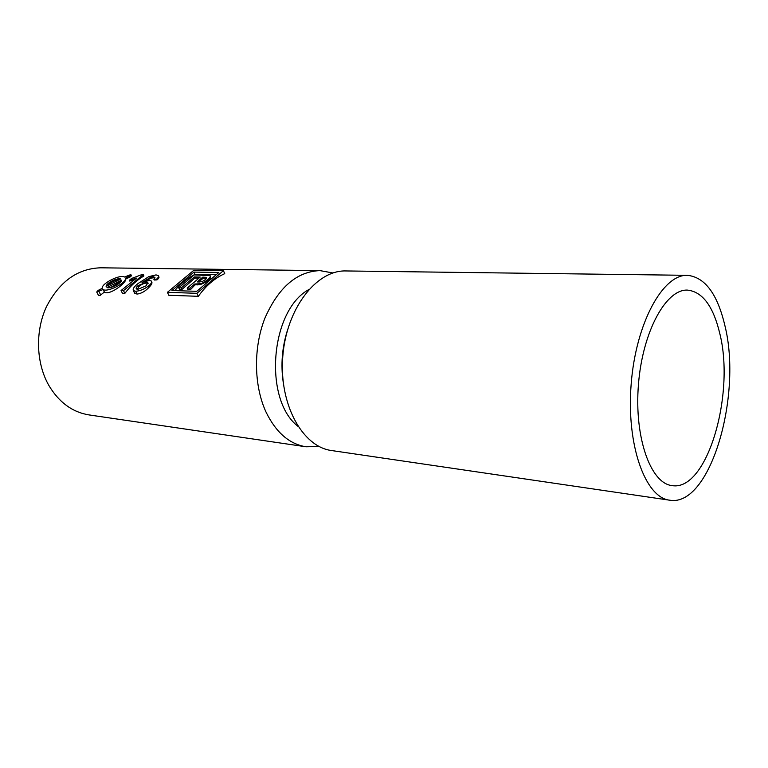 <?xml version="1.0" encoding="UTF-8"?>
<svg xmlns="http://www.w3.org/2000/svg" width="768" height="768" viewBox="0 0 768 768"><rect width="100%" height="100%" fill="white"/><g stroke="black" fill="none" stroke-linecap="round" stroke-linejoin="round"><path stroke-width="1.15" d="M216.24 274.714L195.014 274.349C187.622 278.016 180.874 283.44 174.778 290.621M198.97 278.131L194.832 278.045L194.323 276.95L200.227 277.066L187.19 288.077L187.901 289.565L190.483 289.642L195.072 284.861L200.256 284.621C207.043 281.904 210.48 279.37 210.566 277.018L210.192 276.221M194.832 278.045L181.997 289.392L179.453 289.315L178.742 287.827L181.286 287.904L194.323 276.95M206.554 278.304L203.318 278.218L198.317 281.971M119.635 279.494C115.046 279.859 111.091 281.866 107.77 285.514M121.162 281.242L110.726 287.453M148.118 283.354L146.746 283.066C144.029 283.133 141.398 284.342 138.835 286.714L137.165 289.296M332.947 272.966L319.958 270.614C296.784 271.526 278.41 287.434 264.845 318.317C253.229 347.942 253.834 385.891 266.102 412.234C276.086 432.557 289.382 444.067 306 446.784L319.152 446.506M319.958 270.614L100.742 267.802C77.424 268.55 59.251 281.683 46.224 307.21C35.098 331.67 36.173 363.053 48.701 385.19C58.877 402.307 72.336 412.214 89.088 414.931L306 446.784M134.141 292.166L134.659 293.222L137.05 294.077C141.312 293.578 145.382 291.235 149.27 287.059C151.69 284.602 152.477 282.816 151.622 281.722M144.864 281.261L151.325 278.083L154.061 277.718L153.59 276.739L154.973 277.613L153.859 279.274L154.224 280.022L156.998 279.888C158.794 278.4 159.389 277.325 158.784 276.672L158.525 276.144M154.061 277.718L154.915 277.834M143.29 274.675L143.914 275.942C136.81 280.176 130.464 285.974 124.858 293.357L123.485 290.63L143.29 274.675L141.715 274.646L131.597 278.467L129.274 280.339L136.531 278.102L121.056 290.554L123.485 290.63M121.056 290.554L122.429 293.27L124.858 293.357M129.274 280.339L129.629 281.05L134.563 279.686M98.448 295.334L100.166 295.392L104.381 292.032C109.046 296.054 126.806 282.682 125.77 278.947L125.395 278.198L129.466 276.134L130.848 274.57L124.493 277.027C120.154 274.042 101.088 283.69 102.25 288.317L98.16 290.39L96.72 292.003L103.085 289.517C107.28 292.704 126.912 282.71 125.395 278.198M125.77 278.947L129.946 277.104L131.462 275.798L130.934 274.742M223.411 270.682L224.755 273.648C214.771 278.093 205.968 285.648 198.346 296.314L168.816 295.267L167.395 292.339L196.934 293.309L223.411 270.682L193.843 270.269L167.395 292.339M151.325 278.083L150.883 277.171L153.59 276.739M149.27 287.059L148.675 285.84C151.286 283.709 152.141 282.086 151.248 280.973L149.328 280.445L142.013 282.442L150.883 277.171M156.998 279.888L156.634 279.12C158.362 277.526 158.89 276.317 158.208 275.482L156.01 274.906L148.819 276.614L138.47 283.248C134.304 286.32 132.605 288.778 133.354 290.602L135.638 291.245C140.006 291.005 144.346 289.21 148.675 285.84M153.859 279.274L156.634 279.12M137.05 294.077L135.638 291.245M138.24 285.504C136.435 286.992 135.802 288.134 136.349 288.95L137.77 289.354L146.083 285.84L147.888 282.682L146.362 282.278L138.24 285.504L138.835 286.714M146.746 283.066L146.362 282.278M104.381 292.032L103.085 289.517M106.954 287.558C110.131 289.133 121.795 283.2 121.555 280.147L106.954 287.558M106.109 286.358L120.662 278.976C117.437 277.478 106.003 283.267 106.109 286.358M195.072 284.861L194.669 284.006L199.862 283.795C203.606 283.574 212.525 276.394 209.914 275.616L194.17 274.896L178.742 287.827M181.997 289.392L181.286 287.904M190.483 289.642L189.782 288.144L194.669 284.006M187.19 288.077L189.782 288.144M199.382 282L202.483 281.424C205.555 279.696 206.947 278.352 206.659 277.411L202.81 277.123L197.107 281.942L199.382 282M203.318 278.218L202.81 277.123M198.346 296.314L196.934 293.309M218.842 272.486L193.968 272.102L171.936 290.534L196.781 291.312L218.842 272.486M195.014 274.349L193.968 272.102M308.698 289.642C270.336 310.589 263.27 399.466 297.84 426.211M287.261 330.893C282.077 347.654 280.714 364.723 283.19 382.09M687.485 275.328L345.907 270.95C316.522 269.923 286.426 308.4 282.797 356.342C278.832 404.246 302.506 446.966 331.68 450.557L669.677 500.198C710.16 507.437 742.589 395.654 724.858 325.44C717.398 293.914 704.947 277.21 687.485 275.328C662.995 274.051 635.866 323.03 631.171 384.038C626.198 445.027 645.283 497.635 669.677 500.198M719.722 333.226C713.203 306.134 702.47 291.773 687.533 290.112C666.086 288.864 642.509 331.651 638.438 384.614C634.118 437.549 650.669 483.485 672.038 485.597C707.002 491.856 735.379 394.33 719.722 333.226M100.733 294.989L98.986 291.6M129.946 277.104L129.466 276.134M200.256 284.621L199.862 283.795M197.318 284.918L196.915 284.064M205.565 278.266L205.056 277.162M134.659 293.222L133.354 290.602M98.534 295.517L96.72 292.003"/></g></svg>
